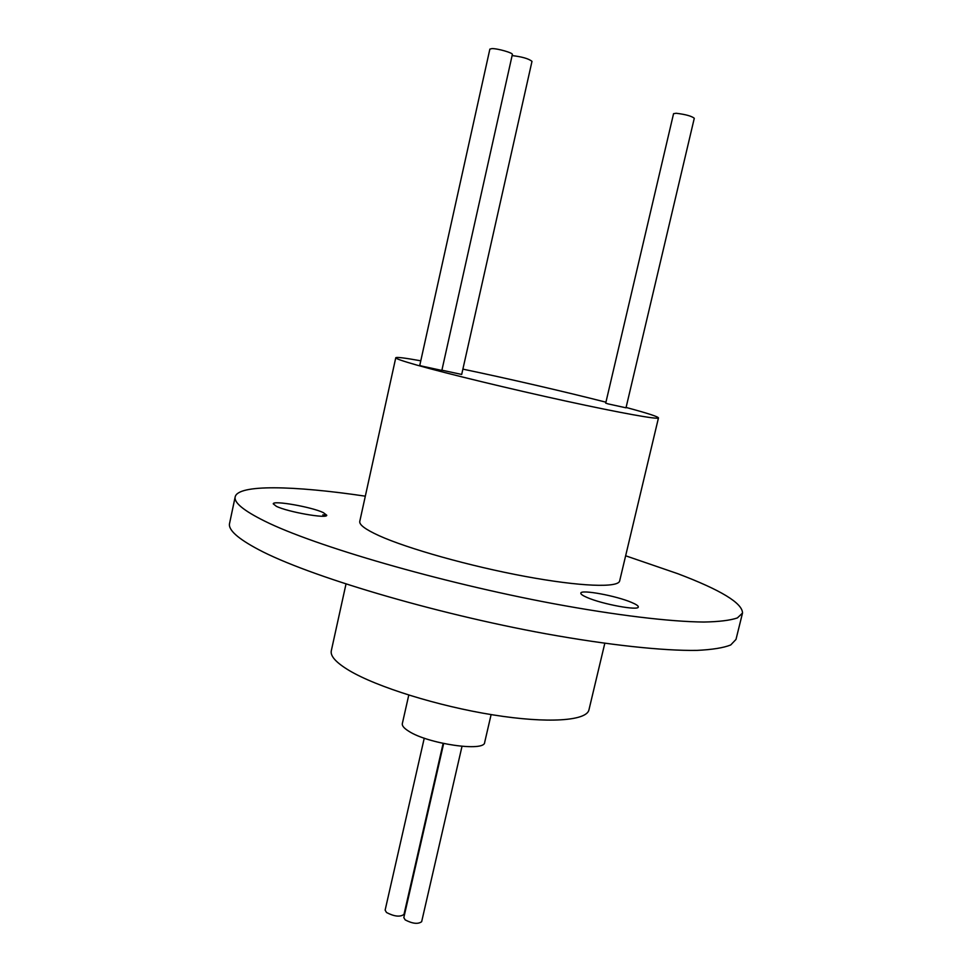 <?xml version="1.0" encoding="UTF-8"?>
<svg xmlns="http://www.w3.org/2000/svg" width="972" height="972" viewBox="0 0 972 972"><rect width="100%" height="100%" fill="white"/><g stroke="black" fill="none" stroke-linecap="round" stroke-linejoin="round"><path stroke-width="1.46" d="M443.123 743.434L403.988 914.397C400.16 917.191 394.34 916.56 386.516 912.514L385.131 910.132L424.254 738.173M462.004 746.362L421.654 921.699C418.069 924.336 412.59 923.74 405.19 919.901L403.83 917.592L443.657 743.544M491.115 714.59L484.663 742.426C484.773 752.121 427.887 743.884 408.726 731.211C404.036 728.295 401.91 725.756 402.323 723.63L408.775 695.077M604.803 643.318L588.959 709.827C586.76 720.884 548.014 723.715 493.023 714.894C438.117 706.146 376.735 686.961 349.13 670.473C336.13 662.649 330.176 656.1 331.294 650.815L345.996 584.038M673.56 113.675L676.184 113.262C685.539 114.404 691.578 116.069 694.287 118.256L626.004 407.815L608.01 403.878L605.714 403.137L673.56 113.675M489.864 49.122L491.929 48.6C497.725 48.454 513.277 52.95 512.353 54.493L441.847 370.429L421.532 366.031L419.758 365.411L489.864 49.122M420.779 360.806C404.753 357.915 396.418 356.894 395.774 357.745C395.628 358.607 402.627 361.049 416.769 365.071C446.768 373.588 510.409 388.994 565.753 401.047C621.205 413.136 658.469 419.77 658.469 417.911C658.056 416.66 647.753 413.307 627.584 407.851L626.089 407.45M605.933 402.189C564.926 391.716 507.348 378.424 462.879 369.129M395.774 357.745L359.774 521.381C359.081 524.734 365.484 529.485 378.995 535.657C407.645 548.658 470.011 566.202 525.111 576.396C580.32 586.651 618.423 587.938 619.662 580.904L658.469 417.911M323.299 512.596L326.75 515.233C327.491 518.975 287.676 511.977 276.364 506.315L273.241 503.836C272.913 500.143 311.623 506.971 323.299 512.596M631.521 602.409C636.186 604.365 638.446 605.884 638.3 606.965C638.798 610.951 602.166 604.195 587.1 597.488C582.75 595.617 580.661 594.159 580.819 593.139C580.673 589.239 616.127 595.751 631.521 602.409M625.64 555.79L677.678 573.662C720.86 590.016 742.462 603.15 742.511 613.065L735.998 639.418L730.713 644.971C723.52 647.85 712.269 649.661 696.948 650.389C663.05 650.9 609.274 645.201 545.887 633.78C432.662 613.125 307.82 575.788 258.588 549.605C237.727 538.537 228.055 529.813 229.562 523.434L235.175 496.874C238.006 484.202 293.714 485.575 365.314 496.17M322.813 514.856L326.75 515.245M742.511 613.065L737.371 617.937C730.288 620.367 719.122 621.74 703.874 622.044C670.109 621.716 616.394 615.349 552.947 603.576C439.623 582.35 314.32 545.827 264.688 521.114C243.644 510.652 233.815 502.573 235.175 496.874M441.896 370.186L461.688 374.451L531.988 61.37C528.829 58.721 522.195 56.789 512.11 55.586"/></g></svg>
